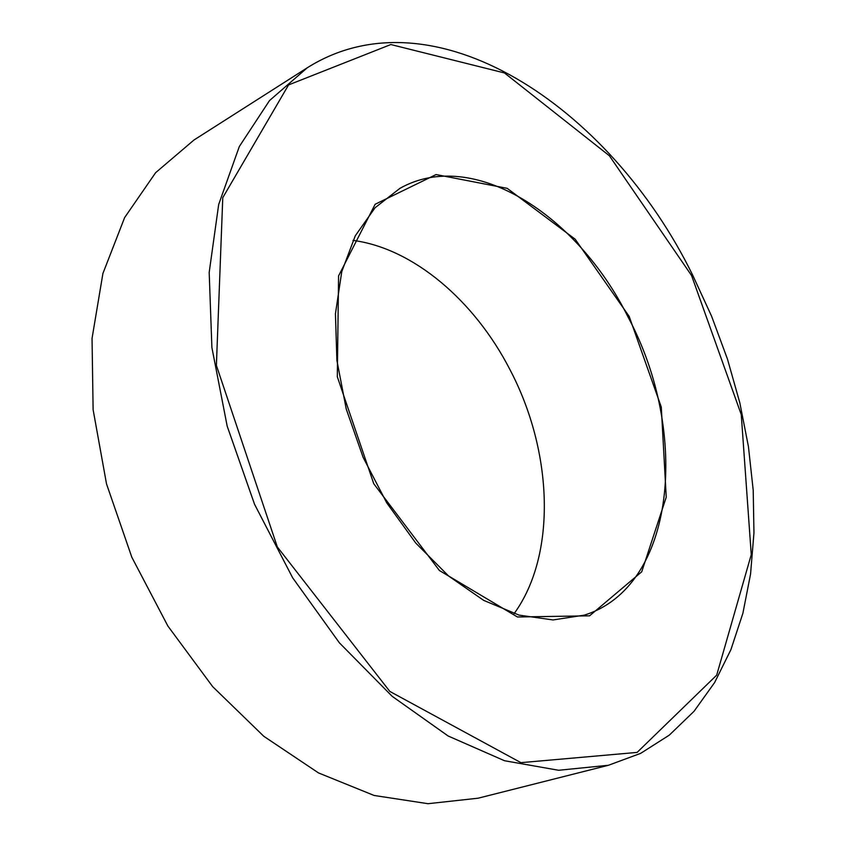 <?xml version="1.0" encoding="UTF-8"?>
<svg xmlns="http://www.w3.org/2000/svg" width="846" height="846" viewBox="0 0 846 846"><rect width="100%" height="100%" fill="white"/><g stroke="black" fill="none" stroke-linecap="round" stroke-linejoin="round"><path stroke-width="1.27" d="M608.411 765.281L478.117 798.201L428.034 803.7L374.133 795.473L318.551 772.948L263.825 736.316L212.695 686.666L167.878 626.029L131.839 557.26L106.511 483.88L93.113 409.675L92.045 338.411L102.916 273.459L124.637 217.57L155.622 172.69L193.967 140.013L307.288 67.765C432.983 -11.389 609.955 106.205 692.546 274.865L711.655 316.362L727.486 359.159L739.806 402.749L748.435 446.603L753.204 490.172L753.955 532.874L750.55 574.127L742.894 613.265L730.912 649.654L714.606 682.574L694.027 711.306L669.292 735.142L640.644 753.363L608.411 765.281L558.614 770.272L504.48 760.723L448.147 735.999L392.174 696.321L339.394 642.844L292.642 577.786L254.551 504.29L227.183 426.151L211.891 347.516L209.184 272.433L218.68 204.478L239.323 146.527L269.504 100.579L307.288 67.765M691.563 275.521L741.255 414.572L751.259 554.638L716.689 675.15L637.112 752.411L520.935 762.658L389.837 691.436L277.319 546.939L216.386 365.387L222.773 197.657L288.571 84.917L390.841 44.531L504.459 72.946L609.374 155.759L691.563 275.521M629.181 316.393L661.286 407.074L666.236 497.205L641.723 571.79L589.588 615.814L517.456 616.988L439.402 570.511L373.763 483.743L337.311 376.724L338.58 275.891L375.138 204.267L436.071 174.562L507.219 188.351L575.174 239.207L629.181 316.393M628.092 317.102C690.209 433.099 675.626 586.955 584.237 615.148L553.03 619.949L519.032 615.105L483.69 600.385L448.687 576.084L415.788 543.09L386.749 502.873L363.146 457.411L346.247 409.052L336.888 360.333L335.439 313.76L341.763 271.629L355.278 235.812L375.074 207.735L399.978 188.32C472.364 147.458 576.972 213.943 628.092 317.102M352.983 240.391C413.345 248.333 474.564 300.774 509.863 369.459C552.998 451.235 557.017 554.5 514.114 613.636"/></g></svg>
